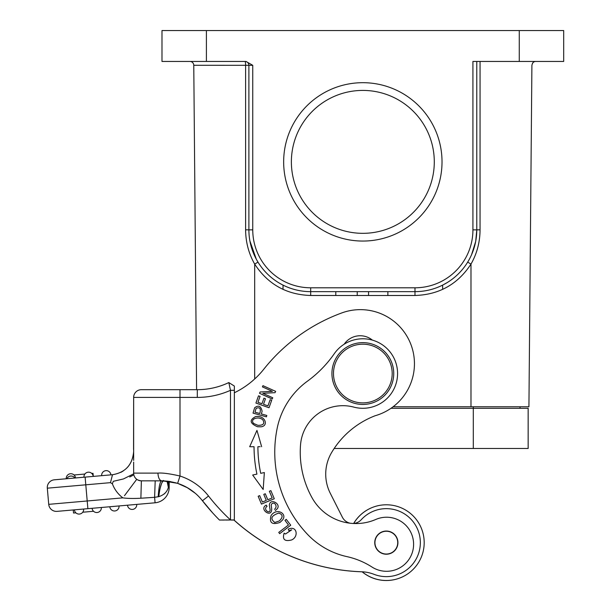 <?xml version="1.0" encoding="UTF-8"?>
<svg xmlns="http://www.w3.org/2000/svg" width="611" height="611" viewBox="0 0 611 611"><rect width="100%" height="100%" fill="white"/><g stroke="black" fill="none" stroke-linecap="round" stroke-linejoin="round"><path stroke-width="0.92" d="M390.971 408.301L528.156 408.301L528.156 448.474L473.304 448.474L473.304 406.758L470.989 406.758L528.927 406.758L520.045 406.758L520.014 408.301M334.179 448.474L528.156 448.474M362.193 571.789A37.851 37.851 0 0 0 424.149 544.439A37.851 37.851 0 0 0 353.708 523.459M375.811 547.005A11.395 11.395 0 0 0 390.704 553.161A11.395 11.395 0 0 0 396.867 538.276A11.395 11.395 0 0 0 381.974 532.112A11.395 11.395 0 0 0 375.811 547.005M231.34 520.045L234.028 520.045A200.851 200.851 0 0 0 362.629 571.804A38.623 38.623 0 0 1 374.054 574.332A33.987 33.987 0 0 0 405.987 514.905A33.987 33.987 0 0 0 361.231 519.724A11.586 11.586 0 0 1 353.25 523.49M176.144 482.919L162.671 480.849L141.378 480.842L140.874 498.225L154.606 497.323L140.874 498.225C133.389 498.637 127.386 498.515 122.864 497.858A30.901 30.901 0 0 1 112.371 483.767L110.698 482.782M137.765 479.94L138.315 480.208M138.392 480.238L141.049 480.834M133.557 449.513L133.649 397.41L133.649 457.326M133.649 454.37L133.649 452.384M212.666 512.912L201.317 499.386L212.666 512.912M220.792 385.824A73.389 73.389 0 0 0 228.82 382.57L234.349 386.06L234.341 519.938L219.464 520.045A210.894 210.894 0 0 1 202.432 500.76A51.759 51.759 0 0 0 177.618 483.37L180.001 476.022C169.759 473.678 162.411 472.708 157.944 473.113L133.649 473.113L133.649 462.099M161.625 480.842C159.433 480.284 158.211 477.71 157.944 473.113M228.881 382.814L228.827 382.57A73.389 73.389 0 0 1 197.307 389.681L141.378 389.681A7.722 7.722 0 0 0 133.649 397.41A7.722 7.722 0 0 1 141.378 389.681M228.827 382.57L230.469 390.314M140.675 480.804L141.378 480.842A7.722 7.722 0 0 1 133.649 473.113L133.649 472.036L133.649 473.838L123.453 478.94L113.295 481.315L112.371 483.767M93.2 476.412A4.636 4.636 0 0 0 88.175 472.196A4.636 4.636 -131 0 0 83.959 477.222L93.2 476.412A4.636 4.636 0 0 0 88.175 472.196A4.636 4.636 -131 0 0 83.959 477.222L75.497 477.962A4.636 4.636 0 0 0 70.479 473.746A4.636 4.636 0 0 0 66.263 478.772L66.882 478.711A4.636 4.636 175 0 1 71.082 476.038A4.636 4.636 0 0 1 74.878 478.016L75.497 477.962A4.636 4.636 0 0 0 70.479 473.746A4.636 4.636 0 0 0 66.263 478.772L54.333 479.811A7.722 7.722 0 0 0 47.314 488.181L48.727 504.342A7.722 7.722 0 0 0 57.098 511.361L155.087 502.792A15.451 15.451 0 0 0 169.186 487.402L169.186 481.392L170.484 481.605M85.12 477.122L85.792 484.813L47.314 488.181A7.722 7.722 0 0 1 54.333 479.811A7.722 7.722 0 0 0 47.314 488.181A7.722 7.722 0 0 1 54.333 479.811L112.5 474.724L110.476 482.652L85.792 484.813L87.877 508.673M112.5 474.724C125.484 472.463 132.534 464.772 133.649 451.636C132.534 464.772 125.484 472.463 112.5 474.724C125.37 472.555 132.419 464.864 133.649 451.636L133.649 457.112M105.879 470.653A4.636 4.636 0 0 0 101.663 475.671A4.636 4.636 0 0 1 105.879 470.653A4.636 4.636 0 0 1 110.897 474.862A4.636 4.636 0 0 0 105.879 470.653A4.636 4.636 0 0 0 101.663 475.671L110.897 474.862M93.3 476.404L93.017 473.326L93.3 476.404M91.749 473.433L93.025 473.326M74.053 474.984L84.868 474.037M92.651 474.602L92.544 473.365M75.856 512.828L73.526 513.026L73.259 509.948L57.098 511.361A7.722 7.722 0 0 1 48.727 504.342A7.722 7.722 0 0 0 57.098 511.361M124.476 495.697L136.749 479.299A7.722 7.722 0 0 1 133.649 473.113M139.995 480.712L137.689 479.902M163.733 480.88L168.964 481.361L163.725 480.88M161.984 480.842L163.809 480.88C161.663 481.437 159.99 486.692 158.784 496.644L154.606 497.323L158.791 496.644C163.954 494.994 167.139 491.916 168.346 487.402L168.437 486.555L168.346 487.402L169.186 487.402A15.451 15.451 0 0 1 155.087 502.792L154.606 497.323L155.194 480.842L156.859 480.842M161.625 480.834C159.99 481.552 158.845 486.868 158.196 496.789M156.599 480.842L156.042 480.842M127.508 505.205A4.636 4.636 0 0 0 132.534 509.414A4.636 4.636 0 0 0 136.742 504.396M109.812 506.756A4.636 4.636 0 0 0 114.83 510.964A4.636 4.636 0 0 0 119.046 505.946L109.812 506.756M119.046 505.946A4.636 4.636 0 0 1 114.83 510.964A4.636 4.636 0 0 0 119.046 505.946M92.108 508.299A4.636 4.636 0 0 0 97.134 512.514A4.636 4.636 0 0 0 101.342 507.497M74.412 509.849A4.636 4.636 0 0 0 79.43 514.065A4.636 4.636 0 0 0 83.646 509.039M93.552 511.277L82.737 512.224M168.101 481.239L168.697 483.927L168.437 486.555L168.911 481.353M167.284 481.14L168.445 486.555M167.063 481.117L168.346 487.402M195.329 493.321L187.073 487.525M184.171 486.005L180.757 484.508M178.443 483.645L185.27 486.555M161.464 389.681L197.307 389.681L197.307 397.41L180.001 397.41L180.001 389.681L196.597 389.681L196.444 371.992M133.061 475.274L129.738 477M111.546 483.286L112.34 483.752M164.199 494.001L165.069 493.199M161.419 480.834L160.174 480.147M162.671 480.849L163.626 480.88M150.589 480.842L145.983 480.842L150.589 480.842M163.809 480.88C162.595 478.123 158.852 491.45 158.791 496.644M182.941 485.432L184.01 485.936M187.058 487.525L195.215 493.222M234.341 390.314L230.484 390.314L230.484 519.938A203.165 203.165 0 0 1 208.519 496.01A59.481 59.481 0 0 0 180.001 476.022L180.001 397.41L133.649 397.41M177.618 483.37A51.759 51.759 0 0 1 202.432 500.76A210.894 210.894 0 0 0 219.464 520.045L230.484 519.938M234.341 519.938L226.23 520.045M223.886 520.045L222.244 520.045M371.786 507.695A37.851 37.851 0 0 0 353.662 523.459M362.109 571.789A37.851 37.851 0 0 0 400.831 577.609M261.951 403.734L257.941 402.29L260.065 396.379L258.514 395.829L255.917 403.061L269.008 407.758L271.689 400.289L270.146 399.739L267.939 405.88L263.486 404.283L265.472 398.746L263.937 398.196L261.951 403.734M274.515 509.36C276.508 507.481 276.569 505.534 274.706 503.525C276.569 505.534 276.508 507.481 274.515 509.36M271.154 505.389C271.597 503.349 272.789 502.716 274.729 503.495M275.309 510.559L277.226 508.826C281.388 503.739 269.757 497.598 269.367 505.335L269.795 508.062C271.864 515.753 262.058 509.765 267.053 506.366L266.243 505.106C258.102 509.238 273.209 519.571 271.544 507.558M271.528 507.565L271.208 505.381M274.782 522.443C269.932 518.724 271.269 515.608 278.784 513.08C283.046 514.592 283.183 517.242 279.196 521.03M279.174 521L274.782 522.489M282.595 519.953C287.628 513.568 276.523 507.336 271.055 515.592C269.092 522.863 272.086 525.132 280.037 522.397L282.595 519.953M253.641 423.438C249.403 418.947 258.827 415.793 262.883 419.94C264.998 423.629 263.31 425.424 257.842 425.332M257.842 425.302L253.611 423.469M261.065 426.806C269.054 425.882 265.075 414.793 255.505 416.641C249.166 420.085 249.846 423.461 257.536 426.753L261.065 426.806M256.177 408.347C259.942 406.85 261.141 408.576 259.782 413.517L254.986 412.196L256.116 408.324M253.03 413.12L266.434 416.824L266.808 415.465L261.363 413.96L262.088 411.333C261.05 406.04 258.575 404.841 254.657 407.728L253.03 413.12M288.927 530.676L288.232 529.21L288.927 530.684L291.714 529.836L288.927 530.676M291.714 529.829L285.482 534.014L284.146 533.166C282.167 539.444 284.65 541.713 291.6 539.956C298.962 536.924 297.038 525.002 288.232 529.21M290.737 525.208L286.261 519.365L284.955 520.358L288.484 524.971L278.746 532.418L279.693 533.655L290.737 525.208M261.455 504.113L274.278 498.736L270.879 490.625L269.367 491.259L272.162 497.927L267.801 499.76L265.281 493.749L263.776 494.383L266.297 500.394L262.363 502.036L259.675 495.62L258.163 496.254L261.455 504.113M261.638 446.702L256.956 430.381L249.685 446.717L254.046 446.71A134.03 134.03 0 0 0 256.925 474.121L252.664 475.022L263.173 489.487L264.357 472.555L260.706 473.326A130.166 130.166 0 0 1 257.903 446.702L260.149 446.702M254.046 446.717L249.685 446.717M362.14 571.812A200.851 200.851 0 0 1 233.944 520.045M234.341 392.774A84.975 84.975 0 0 0 263.815 369.189A177.679 177.679 0 0 1 341.77 312.939A54.074 54.074 0 0 1 411.799 347.002A54.074 54.074 0 0 1 375.185 415.724A86.754 86.754 0 0 0 331.666 452.461A42.487 42.487 0 0 0 330.284 493.291L342.328 517.143A11.586 11.586 0 0 0 350.164 523.23M397.929 542.553A11.586 11.586 0 0 1 386.427 554.223A11.586 11.586 0 0 1 374.749 542.721A11.586 11.586 0 0 1 386.251 531.051A11.586 11.586 0 0 1 397.929 542.553A11.586 11.586 0 0 0 386.297 531.051A11.586 11.586 0 0 0 374.749 542.637M372.382 340.113A19.315 19.315 0 0 0 344.176 344.207M275.049 392.674L275.645 391.361L262.959 385.656L262.409 386.885L272.369 391.361L260.118 391.979L259.522 393.301L272.208 398.998L272.758 397.769L262.791 393.285L275.049 392.674M300.536 444.854A42.487 42.487 0 0 1 353.861 407.125A34.766 34.766 0 0 0 379.255 342.901A34.766 34.766 0 0 0 334.293 353.7A115.876 115.876 0 0 1 307.386 381.218A77.253 77.253 0 0 0 277.234 428.005A119.428 119.428 0 0 0 307.455 534.289A77.253 77.253 0 0 0 346.918 556.621A77.253 77.253 0 0 1 371.969 567.023A27.037 27.037 0 0 0 413.51 546.455A27.037 27.037 0 0 0 375.841 519.442A50.209 50.209 0 0 1 311.984 497.652A93.934 93.934 0 0 1 300.536 444.854M393.736 373.542A30.901 30.901 0 0 1 347.384 400.304A30.901 30.901 0 0 1 347.384 346.781A30.901 30.901 0 0 1 393.736 373.542A30.901 30.901 0 0 1 347.384 400.304A30.901 30.901 0 0 1 347.384 346.781A30.901 30.901 0 0 1 393.736 373.542M532.456 63.33A3.865 3.865 0 0 1 532.907 62.719M533.243 62.391A3.865 3.865 0 0 1 535.771 61.451C533.854 61.23 532.563 62.513 531.906 65.278L528.927 406.758L531.906 65.278M245.034 61.451L245.034 61.451A3.865 0.573 -90 0 1 245.607 65.278L245.614 229.82L248.891 229.858L248.891 65.316A3.865 3.865 0 0 0 245.034 61.451A3.865 3.865 0 0 1 245.973 61.566M471.593 254.642L475.694 241.467L476.779 229.858L480.055 229.82C479.979 242.185 476.954 253.611 470.989 264.097L467.69 262.119M335.798 291.653L335.798 295.518L357.229 295.518L357.229 291.653M387.87 291.653L387.87 295.518L368.563 295.518L368.563 291.653M476.779 61.451L487.12 61.451L476.779 61.451L476.779 229.858A61.803 61.803 0 0 1 414.984 291.653L310.694 291.653A61.803 61.803 0 0 1 248.891 229.858L252.755 229.858L252.755 65.316L246.065 61.451L238.557 61.451M249.479 238.359L249.899 240.955L256.322 259.232L257.979 262.119L254.688 264.097C248.715 253.603 245.698 242.177 245.614 229.82M254.688 378.973L254.688 264.097C267.908 284.275 286.582 294.739 310.694 295.487L335.798 295.487M206.403 30.55L206.403 61.451L161.984 61.451L161.984 30.55L563.686 30.55L563.686 61.451L472.922 61.451L472.922 229.858A57.938 57.938 0 0 1 414.984 287.796L414.984 295.487C439.095 294.739 457.769 284.275 470.989 264.097L470.989 406.758L393.11 406.758M442.608 285.138L442.685 289.354L442.608 285.138M282.992 289.354L283.069 285.138L282.992 289.354M520.045 406.758L473.304 406.758M196.597 389.681L193.771 65.278A3.865 3.865 0 0 0 189.906 61.451M283.657 161.877A79.178 79.178 0 0 1 402.428 93.3A79.178 79.178 0 0 1 402.428 230.446A79.178 79.178 0 0 1 283.657 161.877M206.403 61.451L246.065 61.451M291.378 161.877A71.456 71.456 0 0 0 398.563 223.756A71.456 71.456 0 0 0 398.563 99.99A71.456 71.456 0 0 0 291.378 161.877M230.484 390.314A81.11 81.11 0 0 1 197.307 397.41M48.727 504.342L122.864 497.858M202.432 500.76L208.519 496.01M392.193 373.542A29.359 29.359 0 0 0 348.163 348.117A29.359 29.359 0 0 0 348.163 398.96A29.359 29.359 0 0 0 392.193 373.542M472.922 229.858L476.779 229.858M310.694 295.487L310.694 287.796L414.984 287.796M252.755 65.316L193.771 65.278M310.694 287.796A57.938 57.938 0 0 1 252.755 229.858M414.984 295.487L387.87 295.487M368.563 295.487L357.229 295.487M480.055 229.82L480.063 61.451M519.266 61.451L519.266 30.55M177.411 483.293L162.633 480.849M133.649 460.373L133.649 457.792M187.111 487.547L187.73 487.906M120.863 472.356L123.193 471.012M169.186 481.392L176.235 482.942M177.74 483.408L187.531 487.792M471.661 254.482L475.679 241.46M249.945 241.185L253.45 253.153M447.55 282.381L442.685 285.1"/></g></svg>
